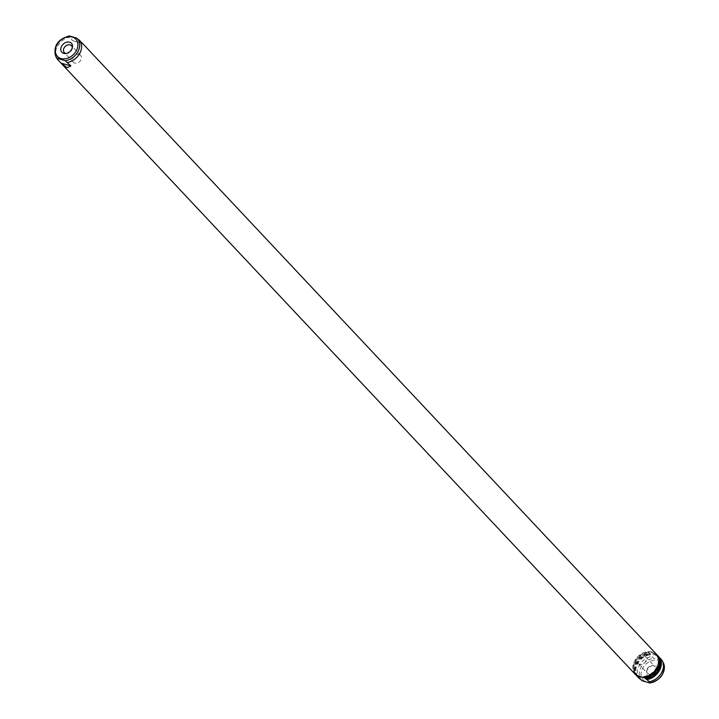 <?xml version="1.0" encoding="UTF-8"?>
<svg xmlns="http://www.w3.org/2000/svg" width="719" height="719" viewBox="0 0 719 719"><rect width="100%" height="100%" fill="white"/><g stroke="black" fill="none" stroke-linecap="round" stroke-linejoin="round"><path stroke-width="0.54" stroke-dasharray="3.6 2.7" d="M72.322 47.742A4.97 3.775 136.8 0 1 72.295 48.443A4.97 3.775 136.8 0 1 66.948 53.467A4.97 3.775 136.8 0 1 66.238 53.449M79.279 54.635A4.97 3.775 136.8 0 1 80.672 55.471A4.97 3.775 136.8 0 1 80.348 60.827A4.97 3.775 136.8 0 1 74.83 63.101A4.97 3.775 136.8 0 1 73.437 62.265A4.97 3.775 136.8 0 1 73.76 56.9A4.97 3.775 136.8 0 1 79.279 54.635M55.66 56.172A14.047 10.668 136.8 0 1 57.25 43.661A14.047 10.668 136.8 0 1 69.231 36.067L69.545 37.262L72.799 40.722L82.667 43.517L72.799 40.722M56.612 57.987A14.605 11.091 136.8 0 1 69.545 37.262M635.21 674.287A14.605 11.091 136.8 0 1 636.171 658.514A14.605 11.091 136.8 0 1 652.385 651.836A14.605 11.091 136.8 0 1 656.492 654.29M639.64 676.121A13.877 10.533 136.8 0 1 635.74 673.793A13.877 10.533 136.8 0 1 636.657 658.802A13.877 10.533 136.8 0 1 652.061 652.457A13.877 10.533 136.8 0 1 655.962 654.784A13.877 10.533 136.8 0 1 655.045 669.775A13.877 10.533 136.8 0 1 639.64 676.121M636.827 675.635L642.804 677.325M654.946 654.191L652.466 652.897L648.52 652.367L648.098 653.068L657.975 655.863L656.887 654.739L654.946 654.191A13.877 10.533 136.8 0 1 656.744 655.62A13.877 10.533 136.8 0 1 658.892 660.024M638.31 676.058A13.877 10.533 136.8 0 1 636.522 674.62A13.877 10.533 136.8 0 1 636.612 660.806A13.877 10.533 136.8 0 1 650.461 652.915M646.201 678.278L636.342 675.492M635.614 674.692A14.605 11.091 136.8 0 1 635.65 661.291A14.605 11.091 136.8 0 1 648.52 652.367M636.692 675.86A14.605 11.091 136.8 0 1 636.189 662.846A14.605 11.091 136.8 0 1 648.457 653.454L649.949 653.877L650.758 654.739L649.275 654.317L653.868 658.352L661.543 660.527L661.228 659.332M638.274 676.381L637.825 676.184M658.964 657.067L656.833 655.827L658.325 656.249M656.833 655.827A13.877 10.533 136.8 0 1 657.624 656.555A13.877 10.533 136.8 0 1 657.939 669.704A13.877 10.533 136.8 0 1 645.069 678.233M638.184 676.282A13.877 10.533 136.8 0 1 637.394 675.554A13.877 10.533 136.8 0 1 637.079 662.415A13.877 10.533 136.8 0 1 649.949 653.877M638.211 676.417A13.877 10.533 136.8 0 1 637.897 663.278A13.877 10.533 136.8 0 1 650.758 654.739M657.651 656.69A13.877 10.533 136.8 0 1 658.433 657.418A13.877 10.533 136.8 0 1 660.536 661.552M636.872 675.914A14.605 11.091 136.8 0 1 637.313 663.134A14.605 11.091 136.8 0 1 649.275 654.317M639.586 678.943A14.605 11.091 136.8 0 1 639.083 665.929A14.605 11.091 136.8 0 1 651.351 656.537M649.419 676.822A6.57 4.988 136.8 0 1 646.516 672.094A6.57 4.988 136.8 0 1 653.598 665.443A6.57 4.988 136.8 0 1 655.297 665.614A6.57 4.988 136.8 0 1 657.454 672.66A6.57 4.988 136.8 0 1 649.419 676.822M648.898 674.125A4.97 3.775 136.8 0 1 647.495 673.299A4.97 3.775 136.8 0 1 646.705 670.557A4.97 3.775 136.8 0 1 652.052 665.533A4.97 3.775 136.8 0 1 653.337 665.659A4.97 3.775 136.8 0 1 654.739 666.495A4.97 3.775 136.8 0 1 654.407 671.861A4.97 3.775 136.8 0 1 648.898 674.125M639.721 664.365A4.97 3.775 136.8 0 1 638.328 663.529A4.97 3.775 136.8 0 1 638.652 658.173A4.97 3.775 136.8 0 1 644.17 655.899A4.97 3.775 136.8 0 1 645.563 656.735A4.97 3.775 136.8 0 1 645.24 662.1A4.97 3.775 136.8 0 1 639.721 664.365M661.543 660.527A14.047 10.668 136.8 0 1 663.34 662.828M658.002 660.464A12.609 9.572 136.8 0 1 662.136 673.982A12.609 9.572 136.8 0 1 646.714 681.963A12.609 9.572 136.8 0 1 642.579 668.445A12.609 9.572 136.8 0 1 658.002 660.464M642.103 680.767A14.047 10.668 136.8 0 1 640.935 667.556A14.047 10.668 136.8 0 1 653.868 658.352M72.295 48.443L72.484 46.906M66.948 53.467L65.402 53.557M80.672 55.471L71.505 45.701M73.437 62.265L64.261 52.505M655.962 654.784L656.744 655.62M635.74 673.793L636.522 674.62M637.394 675.554L638.113 676.309M657.624 656.555L658.433 657.418M646.705 670.557L646.516 672.094M652.052 665.533L653.598 665.443M638.328 663.529L647.495 673.299M645.563 656.735L654.739 666.495"/><path stroke-width="1.08" d="M69.581 42.178A6.57 4.988 136.8 0 1 72.484 46.906A6.57 4.988 136.8 0 1 65.402 53.557A6.57 4.988 136.8 0 1 63.703 53.386A6.57 4.988 136.8 0 1 61.546 46.34A6.57 4.988 136.8 0 1 69.581 42.178M66.238 53.449A4.97 3.775 136.8 0 1 65.663 53.341A4.97 3.775 136.8 0 1 64.261 52.505A4.97 3.775 136.8 0 1 64.593 47.139A4.97 3.775 136.8 0 1 70.103 44.875A4.97 3.775 136.8 0 1 71.505 45.701A4.97 3.775 136.8 0 1 72.322 47.742M82.658 43.508L76.897 38.233L69.419 35.95C57.888 39.078 53.296 45.809 55.66 56.172L56.612 57.987A14.605 11.091 136.8 0 0 57.772 59.668L57.457 58.473L65.132 60.648L70.902 65.932L61.025 63.137L57.772 59.668M79.414 40.057A14.605 11.091 136.8 0 1 79.917 53.071A14.605 11.091 136.8 0 1 67.649 62.463M82.667 43.517L656.492 654.29A14.605 11.091 136.8 0 1 655.53 670.063A14.605 11.091 136.8 0 1 639.317 676.741A14.605 11.091 136.8 0 1 635.21 674.287L61.025 63.137L67.101 67.676L70.902 65.932M642.157 677.145L646.201 678.278L645.069 678.233L649.455 681.738L649.581 683.05C661.112 679.922 665.704 673.191 663.34 662.828A14.047 10.668 136.8 0 1 661.75 675.339A14.047 10.668 136.8 0 1 649.769 682.933L642.103 680.767L637.501 676.732L638.993 677.154L638.274 676.381M658.892 660.024A13.877 10.533 136.8 0 1 642.804 677.325M646.561 678.664A14.605 11.091 136.8 0 0 658.829 669.263A14.605 11.091 136.8 0 0 658.325 656.249L656.887 654.739A14.605 11.091 136.8 0 1 657.274 655.117A14.605 11.091 136.8 0 1 657.795 668.634A14.605 11.091 136.8 0 1 644.745 677.873M636.333 675.483L636.369 675.501A14.605 11.091 136.8 0 1 635.982 675.123L636.827 675.635M657.975 655.863L657.274 655.117M637.825 676.184L636.342 675.492M663.34 662.828L662.388 661.013A14.605 11.091 136.8 0 0 661.228 659.332L658.964 657.067M638.993 677.154A13.877 10.533 136.8 0 1 638.211 676.417L638.113 676.309M660.536 661.552A13.877 10.533 136.8 0 1 645.887 679.104M659.143 657.112A14.605 11.091 136.8 0 1 659.647 670.126A14.605 11.091 136.8 0 1 647.379 679.527M662.388 661.013A14.605 11.091 136.8 0 1 649.455 681.738M637.501 676.732A14.605 11.091 136.8 0 1 636.872 675.914M60.998 58.536A12.609 9.572 136.8 0 1 56.864 45.018A12.609 9.572 136.8 0 1 72.286 37.037A12.609 9.572 136.8 0 1 76.421 50.555A12.609 9.572 136.8 0 1 60.998 58.536M57.457 58.473A14.047 10.668 136.8 0 1 55.66 56.172M76.897 38.233A14.047 10.668 136.8 0 1 78.065 51.444A14.047 10.668 136.8 0 1 65.132 60.648"/></g></svg>
